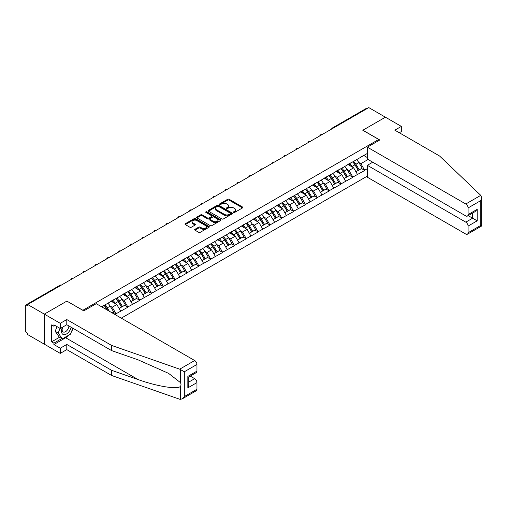 <?xml version="1.0" encoding="UTF-8"?>
<svg xmlns="http://www.w3.org/2000/svg" width="507" height="507" viewBox="0 0 507 507"><rect width="100%" height="100%" fill="white"/><g stroke="black" fill="none" stroke-linecap="round" stroke-linejoin="round"><path stroke-width="0.76" d="M233.6 212.452A0.735 0.425 0 0 0 234.646 212.452L242.561 207.883A1.052 0.608 0 0 0 242.866 207.452A1.052 0.608 0 0 0 242.561 207.021L229.151 199.276A1.052 0.608 0 0 0 227.662 199.276L219.746 203.852A0.735 0.425 0 0 0 220.786 204.454L221.812 203.858A3.372 1.946 0 0 1 226.578 203.858L227.694 204.505A3.372 1.946 0 0 1 228.682 205.88A3.372 1.946 0 0 1 227.694 207.255L226.673 207.851A0.735 0.425 0 0 0 227.713 208.453L228.739 207.857A3.372 1.946 0 0 1 233.505 207.857L234.627 208.504A3.372 1.946 0 0 1 235.616 209.879A3.372 1.946 0 0 1 234.627 211.261L233.6 211.85A0.735 0.425 0 0 0 233.6 212.452L233.6 211.85M194.954 229.303A1.052 0.608 0 0 0 194.644 229.734A1.052 0.608 0 0 0 194.954 230.159L198.719 232.333A1.052 0.608 0 0 0 200.208 232.333L208.998 227.256A1.052 0.608 0 0 0 209.309 226.825A1.052 0.608 0 0 0 208.998 226.401L195.588 218.656A1.052 0.608 0 0 0 194.099 218.656L185.309 223.733A1.052 0.608 0 0 0 184.998 224.164A1.052 0.608 0 0 0 185.309 224.595L189.852 227.218A1.052 0.608 0 0 0 191.342 227.218L195.1 225.045A1.052 0.608 0 0 0 195.41 224.614A1.052 0.608 0 0 0 195.1 224.183L192.85 222.884A2.82 1.629 0 0 1 192.026 221.73A2.82 1.629 0 0 1 193.763 220.228A2.82 1.629 0 0 1 196.836 220.583L205.665 225.678A2.82 1.629 0 0 1 206.488 226.825A2.82 1.629 0 0 1 204.746 228.334A2.82 1.629 0 0 1 201.678 227.979L200.208 227.13A1.052 0.608 0 0 0 198.719 227.13L194.954 229.303L194.954 230.159M66.943 301.063L44.324 314.125L27.701 304.53L368.792 107.598L385.415 117.199L362.797 130.255L378.735 139.457L82.882 310.265L66.943 301.152M221.889 218.954A1.052 0.608 0 0 0 223.378 218.954L232.168 213.884A1.052 0.608 0 0 0 232.472 213.453A1.052 0.608 0 0 0 232.168 213.022L218.758 205.278A1.052 0.608 0 0 0 217.269 205.278L208.478 210.354A1.052 0.608 0 0 0 208.168 210.785A1.052 0.608 0 0 0 208.478 211.216L221.889 218.954M206.197 212.61A0.735 0.425 0 0 1 206.951 212.718L220.57 220.577L211.793 225.647A1.052 0.608 0 0 1 210.304 225.647L196.893 217.902L200.652 215.748L200.652 214.873L196.893 217.04A1.052 0.608 0 0 0 196.583 217.471A1.052 0.608 0 0 0 196.893 217.902L196.893 217.04M200.652 215.748A1.052 0.608 0 0 1 202.141 215.748L202.141 214.873A1.052 0.608 0 0 0 200.652 214.873M202.141 214.873L207.578 218.01A1.052 0.608 0 0 0 209.074 218.01L211.565 216.571A1.052 0.608 0 0 0 211.875 216.14A1.052 0.608 0 0 0 211.565 215.709L205.905 212.439A0.735 0.425 0 0 1 206.951 211.837L220.583 219.708A1.052 0.608 0 0 1 220.887 220.139A1.052 0.608 0 0 1 220.583 220.57L220.583 219.708M121.287 318.155L367.353 176.094M378.735 139.457L378.735 140.597M101.666 306.83L104.169 305.119L101.438 306.697M104.169 305.379L367.353 153.437M367.353 168.685L364.66 170.238L360.864 163.666L358.76 162.455M352.682 161.904A7.193 4.151 -120 0 1 355.141 164.788L358.493 170.32L361.415 168.635L364.66 170.238M364.66 170.504L352.815 177.076L349.019 170.504L346.921 169.287M340.837 168.742A7.193 4.151 -120 0 1 343.302 171.62L346.655 177.152L349.577 175.466L352.815 177.076M352.815 177.342L340.977 183.914L337.18 177.342L335.076 176.125M328.999 175.58A7.193 4.151 -120 0 1 331.458 178.458L334.81 183.99L337.732 182.305L340.977 183.914M340.977 184.174L329.138 190.746L325.342 184.174L323.238 182.964M317.16 182.412A7.193 4.151 -120 0 1 319.619 185.296L322.972 190.828L325.893 189.143L329.138 190.746M329.138 191.012L317.293 197.584L313.503 191.012L311.399 189.795M305.315 189.25A7.193 4.151 -120 0 1 307.781 192.128L311.133 197.66L314.055 195.975L317.293 197.584M317.293 197.85L305.455 204.422L301.659 197.85L299.561 196.634M293.477 196.089A7.193 4.151 -120 0 1 295.942 198.966L299.288 204.498L302.216 202.813L305.455 204.422M305.455 204.682L293.616 211.254L289.82 204.682L287.716 203.472M281.639 202.92A7.193 4.151 -120 0 1 284.097 205.798L287.45 211.337L290.372 209.645L293.616 211.254M293.616 211.52L281.778 218.092L277.982 211.52L275.878 210.304M269.8 209.759A7.193 4.151 -120 0 1 272.259 212.636L275.612 218.168L278.533 216.483L281.778 218.092M281.778 218.352L269.933 224.931L266.137 218.352L264.039 217.142M257.955 216.597A7.193 4.151 -120 0 1 260.421 219.474L263.773 225.007L266.695 223.321L269.933 224.931M269.933 225.19L258.095 231.762L254.299 225.19L252.194 223.98M246.117 223.429A7.193 4.151 -120 0 1 248.576 226.306L251.928 231.845L254.85 230.153L258.095 231.762M258.095 232.029L246.256 238.601L242.46 232.029L240.356 230.812M234.278 230.267A7.193 4.151 -120 0 1 236.737 233.144L240.09 238.677L243.011 236.991L246.256 238.601M246.256 238.86L234.411 245.439L230.622 238.86L228.518 237.65M222.434 237.099A7.193 4.151 -120 0 1 224.899 239.982L228.251 245.515L231.173 243.829L234.411 245.439M234.411 245.699L222.573 252.271L218.777 245.699L216.679 244.482M210.595 243.937A7.193 4.151 -120 0 1 213.06 246.814L216.407 252.353L219.335 250.661L222.573 252.271M222.573 252.537L210.735 259.109L206.938 252.537L204.834 251.32M198.757 250.775A7.193 4.151 -120 0 1 201.216 253.652L204.568 259.185L207.49 257.499L210.735 259.109M210.735 259.369L198.896 265.941L195.1 259.369L192.996 258.158M186.918 257.607A7.193 4.151 -120 0 1 189.377 260.49L192.73 266.023L195.651 264.337L198.896 265.941M198.896 266.207L187.051 272.779L183.255 266.207L181.157 264.99M175.073 264.445A7.193 4.151 -120 0 1 177.539 267.322L180.891 272.855L183.813 271.169L187.051 272.779M187.051 273.045L175.213 279.617L171.417 273.045L169.313 271.828M163.235 271.283A7.193 4.151 -120 0 1 165.694 274.16L169.046 279.693L171.968 278.007L175.213 279.617M175.213 279.877L163.374 286.449L159.578 279.877L157.474 278.666M151.397 278.115A7.193 4.151 -120 0 1 153.855 280.998L157.208 286.531L160.13 284.845L163.374 286.449M163.374 286.715L151.53 293.287L147.74 286.715L145.636 285.498M139.552 284.953A7.193 4.151 -120 0 1 142.017 287.83L145.37 293.363L148.291 291.677L151.53 293.287M151.53 293.553L139.691 300.125L135.895 293.553L133.797 292.336M127.713 291.791A7.193 4.151 -120 0 1 130.179 294.668L133.525 300.201L136.453 298.515L139.691 300.125M139.691 300.385L127.853 306.957L124.057 300.385L121.953 299.174M115.875 298.623A7.193 4.151 -120 0 1 118.334 301.5L121.686 307.039L124.608 305.347L127.853 306.957M127.853 307.223L116.014 313.795L112.218 307.223L110.114 306.006M111.857 312.711L112.769 312.185L116.014 313.795M116.014 314.055L115.102 314.581M111.99 300.607L116.014 298.547M112.218 307.223L116.844 304.549L111.001 301.177M120.641 311.121L116.844 304.549M123.828 293.768L127.853 291.709M124.057 300.385L128.689 297.71L122.84 294.339M132.479 304.289L128.689 297.71M135.667 286.93L139.691 284.871M135.895 293.553L140.528 290.879L134.685 287.501M144.324 297.451L140.528 290.879M147.512 280.098L151.53 278.039M147.74 286.715L152.366 284.04L146.523 280.669M156.162 290.612L152.366 284.04M159.35 273.26L163.374 271.201M159.578 279.877L164.205 277.202L158.361 273.831M168.001 283.781L164.205 277.202M171.189 266.428L175.213 264.369M171.417 273.045L176.049 270.37L170.206 266.993M179.846 276.942L176.049 270.37M183.033 259.59L187.051 257.531M183.255 266.207L187.888 263.532L182.045 260.161M191.684 270.104L187.888 263.532M194.872 252.752L198.896 250.692M195.1 259.369L199.726 256.7L193.883 253.323M203.522 263.272L199.726 256.7M206.71 245.92L210.735 243.861M206.938 252.537L211.571 249.862L205.722 246.484M215.361 256.434L211.571 249.862M218.549 239.082L222.573 237.023M218.777 245.699L223.41 243.024L217.566 239.653M227.206 249.596L223.41 243.024M230.393 232.244L234.411 230.184M230.622 238.86L235.248 236.192L229.405 232.814M239.044 242.764L235.248 236.192M242.232 225.412L246.256 223.353M242.46 232.029L247.086 229.354L241.243 225.983M250.883 235.926L247.086 229.354M254.07 218.574L258.095 216.514M254.299 225.19L258.931 222.516L253.088 219.144M262.727 229.088L258.931 222.516M265.915 211.736L269.933 209.676M266.137 218.352L270.77 215.684L264.927 212.306M274.566 222.256L270.77 215.684M277.754 204.904L281.778 202.844M277.982 211.52L282.608 208.846L276.765 205.474M286.404 215.418L282.608 208.846M289.592 198.066L293.616 196.006M289.82 204.682L294.453 202.008L288.603 198.636M298.243 208.586L294.453 202.008M301.431 191.228L305.455 189.168M301.659 197.85L306.291 195.176L300.448 191.798M310.088 201.748L306.291 195.176M313.275 184.396L317.293 182.336M313.503 191.012L318.13 188.338L312.287 184.966M321.926 194.91L318.13 188.338M325.114 177.558L329.138 175.498M325.342 184.174L329.968 181.5L324.125 178.128M333.764 188.078L329.968 181.5M336.952 170.72L340.977 168.66M337.18 177.342L341.813 174.668L335.97 171.29M345.609 181.24L341.813 174.668M348.797 163.888L352.815 161.828M349.019 170.504L353.652 167.83L347.808 164.458M357.448 174.402L353.652 167.83M367.657 108.257L333.27 128.106M332.788 128.385A1.61 0.932 120 0 1 333.194 128.062A1.61 0.932 60 0 0 332.389 127.986L366.776 108.13A1.61 0.932 60 0 1 367.581 108.213M360.635 157.05L364.66 154.99M360.864 163.666L368.076 159.502M363.785 155.497L367.353 157.557M68.996 335.019A12.073 6.971 -60 0 1 65.65 337.744L53.888 344.532L60.263 348.214L60.263 353.385L44.324 344.183L44.324 314.125L66.867 301.107L83.794 310.88L96.241 303.693L194.682 360.528A3.219 1.857 60 0 1 196.957 364.47L184.32 371.77L179.7 369.178L111.572 345.413L66.791 319.556L60.263 323.327L44.324 314.125L44.324 344.183L27.701 334.588L27.701 333.27L26.491 332.573A1.61 0.932 -120 0 1 25.35 330.602L25.35 305.797A1.61 0.932 -120 0 1 25.686 305.062A1.61 0.932 -120 0 1 26.491 305.138L27.701 305.841L27.701 304.53M354.976 164.914L355.35 165.13M343.131 171.753L343.512 171.968M331.293 178.584L331.673 178.8M319.454 185.423L319.828 185.638M307.616 192.254L307.99 192.476M295.771 199.093L296.151 199.308M283.933 205.931L284.307 206.146M272.094 212.763L272.468 212.984M260.249 219.601L260.63 219.816M248.411 226.439L248.791 226.654M236.573 233.271L236.946 233.493M224.734 240.109L225.108 240.324M212.889 246.947L213.27 247.163M201.051 253.779L201.425 254.001M189.212 260.617L189.586 260.832M177.368 267.455L177.748 267.671M165.529 274.287L165.909 274.502M153.691 281.125L154.065 281.341M141.852 287.957L142.226 288.179M130.007 294.795L130.388 295.011M118.169 301.633L118.543 301.849M106.331 308.465L106.704 308.687M233.898 212.553L234.627 212.135A3.372 1.946 0 0 0 235.616 210.76L235.616 209.879M228.682 205.88L228.682 206.761A3.372 1.946 0 0 1 227.694 208.136L226.965 208.554M242.542 207.889L229.151 200.157A1.052 0.608 0 0 0 227.662 200.157L220.038 204.555M232.155 213.891L218.758 206.159A1.052 0.608 0 0 0 217.269 206.159L208.491 211.223M230.305 213.751A0.735 0.425 0 0 0 230.305 213.149L218.536 206.355A0.735 0.425 0 0 0 217.49 206.355L216.407 206.976A3.372 1.946 0 0 0 215.424 208.358A3.372 1.946 0 0 0 216.407 209.733L224.455 214.379A3.372 1.946 0 0 0 229.221 214.379L230.305 213.751L230.305 214.632A0.735 0.425 0 0 0 230.52 214.328L230.52 213.453M215.424 208.358L215.424 209.233A3.372 1.946 0 0 0 216.407 210.608L216.407 209.733M230.305 214.632L229.221 215.253A3.372 1.946 0 0 1 224.455 215.253L216.407 210.608M202.141 215.748L207.578 218.885A1.052 0.608 0 0 0 209.074 218.885L211.565 217.446A1.052 0.608 0 0 0 211.875 217.015L211.875 216.14M213.225 221.267A2.82 1.629 0 0 0 216.299 221.622A2.82 1.629 0 0 0 218.035 220.12A2.82 1.629 0 0 0 217.211 218.967L214.1 217.173A1.052 0.608 0 0 0 212.61 217.173L210.113 218.612A1.052 0.608 0 0 0 209.803 219.043A1.052 0.608 0 0 0 210.113 219.474L213.225 221.267L213.225 222.148A2.82 1.629 0 0 0 216.299 222.497A2.82 1.629 0 0 0 218.035 220.995L218.035 220.12M209.803 219.043L209.803 219.918A1.052 0.608 0 0 0 210.113 220.349L210.113 219.474M213.225 222.148L210.113 220.349M206.488 226.825L206.488 227.706A2.82 1.629 0 0 1 204.746 229.208A2.82 1.629 0 0 1 201.678 228.853L200.208 228.004A1.052 0.608 0 0 0 198.719 228.004L194.967 230.172M192.026 221.73L192.026 222.611A2.82 1.629 0 0 0 192.85 223.758L192.85 222.884M195.1 224.183L195.1 225.045L192.85 223.758M208.985 227.269L195.588 219.531A1.052 0.608 0 0 0 194.099 219.531L185.321 224.601L185.309 223.733M356.535 159.68A8.803 5.083 60 0 1 358.836 162.582L355.914 164.268A8.803 5.083 -120 0 0 353.607 161.372M355.914 164.268L359.267 169.807L362.188 168.115L358.836 162.582M358.493 170.32L359.267 169.807M361.415 168.635L362.188 168.115M348.575 164.015A7.193 4.151 60 0 1 350.559 166.049M349.703 163.628A8.803 5.083 60 0 1 352.01 166.524L352.34 167.069M355.939 171.791L358.284 170.371L354.932 164.838A8.803 5.083 -120 0 0 352.625 161.936M358.284 170.371L355.908 171.74M344.69 166.518A8.803 5.083 60 0 1 346.997 169.42L344.076 171.106A8.803 5.083 -120 0 0 341.769 168.204M344.076 171.106L347.428 176.639L350.35 174.953L346.997 169.42M346.655 177.152L347.428 176.639M349.577 175.466L350.35 174.953M336.737 170.846A7.193 4.151 60 0 1 338.72 172.881M337.858 170.46A8.803 5.083 60 0 1 340.165 173.362L340.495 173.907M344.101 178.629L346.439 177.209L343.087 171.677A8.803 5.083 -120 0 0 340.78 168.774M346.439 177.209L344.069 178.578M332.852 173.356A8.803 5.083 60 0 1 335.159 176.252L332.237 177.944A8.803 5.083 -120 0 0 329.93 175.042M332.237 177.944L335.59 183.477L338.511 181.791L335.159 176.252M334.81 183.99L335.59 183.477M337.732 182.305L338.511 181.791M324.898 177.684A7.193 4.151 60 0 1 326.882 179.719M326.02 177.298A8.803 5.083 60 0 1 328.327 180.2L328.656 180.745M332.256 185.467L334.601 184.047L331.248 178.508A8.803 5.083 -120 0 0 328.942 175.612M334.601 184.047L332.231 185.416M321.013 180.188A8.803 5.083 60 0 1 323.32 183.09L320.399 184.776A8.803 5.083 -120 0 0 318.092 181.88M320.399 184.776L323.745 190.309L326.666 188.623L323.32 183.09M322.972 190.828L323.745 190.309M325.893 189.143L326.666 188.623M313.06 184.516A7.193 4.151 60 0 1 315.043 186.557M314.182 184.136A8.803 5.083 60 0 1 316.488 187.032L316.818 187.577M320.418 192.299L322.763 190.879L319.41 185.347A8.803 5.083 -120 0 0 317.103 182.444M322.763 190.879L320.392 192.248M309.169 187.026A8.803 5.083 60 0 1 311.475 189.929L308.554 191.614A8.803 5.083 -120 0 0 306.247 188.712M308.554 191.614L311.906 197.147L314.828 195.461L311.475 189.929M311.133 197.66L311.906 197.147M314.055 195.975L314.828 195.461M301.215 191.354A7.193 4.151 60 0 1 303.199 193.389M302.343 190.968A8.803 5.083 60 0 1 304.644 193.87L304.98 194.415M308.579 199.137L310.918 197.717L307.572 192.185A8.803 5.083 -120 0 0 305.265 189.282M310.918 197.717L308.548 199.086M297.33 193.864A8.803 5.083 60 0 1 299.637 196.76L296.715 198.452A8.803 5.083 -120 0 0 294.409 195.55M296.715 198.452L300.068 203.985L302.99 202.299L299.637 196.76M299.288 204.498L300.068 203.985M302.216 202.813L302.99 202.299M289.377 198.193A7.193 4.151 60 0 1 291.36 200.227M290.498 197.806A8.803 5.083 60 0 1 292.805 200.709L293.135 201.254M296.741 205.975L299.079 204.555L295.727 199.017A8.803 5.083 -120 0 0 293.42 196.12M299.079 204.555L296.709 205.924M62.437 327.243A6.978 4.031 120 0 0 63.945 334.677A6.978 4.031 120 0 0 71.138 327.237M62.811 327.028A4.778 2.757 120 0 0 63.128 331.939A4.778 2.757 120 0 0 63.825 332.155A4.778 2.757 120 0 0 68.889 325.938M72.818 328.206L70.511 334.151L62.317 338.879L59.281 337.13L55.181 331.299L56.999 326.609M62.317 338.879L58.216 333.055L60.035 328.365M55.181 331.299L58.216 333.055M480.775 195.353L481.65 197.477L480.706 200.652L468.069 207.946A3.219 1.857 -120 0 0 465.794 204.004L480.775 195.353L439.607 156.023L394.826 130.166L401.354 126.401L385.415 117.199L362.873 130.21L379.8 139.983L367.353 147.169L465.794 204.004M401.354 126.401L401.354 131.566L399.307 132.752M372.74 162.202L367.353 165.314L367.353 177.228L465.794 234.063A3.219 1.857 -120 0 0 467.403 234.221A3.219 1.857 -120 0 0 468.069 232.751L468.069 226.09A3.219 1.857 -120 0 0 465.794 222.148L472.625 218.2L477.176 220.83L468.069 226.09M367.353 165.314L465.794 222.148M367.353 147.169L367.353 159.09L465.794 215.925A3.219 1.857 -120 0 0 467.403 216.083A3.219 1.857 -120 0 0 468.069 214.607L468.069 207.946M468.176 215.633L472.625 218.2L472.625 213.067M468.069 214.607L477.176 209.353L474.901 211.755L467.403 216.083M468.069 232.751L480.706 225.457L481.187 225.729M60.263 348.214L66.791 344.449L111.572 370.3L111.572 375.472L179.7 399.237L182.045 398.977L184.32 396.569L196.957 389.275A3.219 1.857 60 0 1 196.291 390.751L182.045 398.977M111.572 370.3L138.037 379.534C156.84 386.366 177.906 389.763 180.378 386.353C181.202 385.314 181.202 384.046 180.378 382.538L168.552 373.348L138.037 359.818L111.572 350.584L66.791 324.727L60.263 328.498L53.888 324.816L53.888 326.216L51.613 324.905L51.613 341.819L53.888 343.131L61.784 338.575M66.791 344.449L66.791 349.621L60.263 353.385M111.572 375.472L66.791 349.621M196.957 364.47L196.957 371.13A3.219 1.857 60 0 1 196.291 372.607L188.794 376.935L188.794 384.699L187.85 387.874L187.85 376.39C189.079 377.1 189.079 377.1 187.85 376.39L196.957 371.13M60.263 323.327L60.263 328.498M53.888 344.532L53.888 343.131M66.791 319.556L66.791 324.727M111.572 345.413L111.572 350.584M188.794 382.069L194.682 378.672A3.219 1.857 60 0 1 196.957 382.614L196.957 389.275M194.682 378.672L190.233 376.105M73.109 328.378A12.073 6.971 -60 0 1 71.398 331.863M55.105 325.519L53.888 326.216M51.613 341.819L59.503 337.263M285.492 200.696A8.803 5.083 60 0 1 287.799 203.599L284.877 205.284A8.803 5.083 -120 0 0 282.57 202.382M284.877 205.284L288.23 210.817L291.151 209.131L287.799 203.599M287.45 211.337L288.23 210.817M290.372 209.645L291.151 209.131M277.538 205.024A7.193 4.151 60 0 1 279.522 207.059M278.66 204.644A8.803 5.083 60 0 1 280.967 207.54L281.296 208.085M284.896 212.807L287.241 211.387L283.888 205.855A8.803 5.083 -120 0 0 281.581 202.952M287.241 211.387L284.871 212.756M273.653 207.534A8.803 5.083 60 0 1 275.954 210.437L273.032 212.122A8.803 5.083 -120 0 0 270.725 209.22M273.032 212.122L276.385 217.655L279.306 215.969L275.954 210.437M275.612 218.168L276.385 217.655M278.533 216.483L279.306 215.969M265.693 211.863A7.193 4.151 60 0 1 267.677 213.897M266.821 211.476A8.803 5.083 60 0 1 269.128 214.379L269.458 214.924M273.058 219.645L275.402 218.225L272.05 212.693A8.803 5.083 -120 0 0 269.743 209.79M275.402 218.225L273.026 219.594M261.808 214.372A8.803 5.083 60 0 1 264.115 217.269L261.194 218.954A8.803 5.083 -120 0 0 258.887 216.058M261.194 218.954L264.546 224.493L267.468 222.801L264.115 217.269M263.773 225.007L264.546 224.493M266.695 223.321L267.468 222.801M253.855 218.701A7.193 4.151 60 0 1 255.839 220.735M254.977 218.314A8.803 5.083 60 0 1 257.283 221.217L257.613 221.762M261.219 226.483L263.558 225.064L260.205 219.525A8.803 5.083 -120 0 0 257.898 216.628M263.558 225.064L261.187 226.433M249.97 221.204A8.803 5.083 60 0 1 252.277 224.107L249.355 225.792A8.803 5.083 -120 0 0 247.048 222.89M249.355 225.792L252.708 231.325L255.629 229.639L252.277 224.107M251.928 231.845L252.708 231.325M254.85 230.153L255.629 229.639M242.016 225.533A7.193 4.151 60 0 1 244 227.567M243.138 225.146A8.803 5.083 60 0 1 245.445 228.049L245.775 228.594M249.374 233.315L251.719 231.895L248.367 226.363A8.803 5.083 -120 0 0 246.06 223.46M251.719 231.895L249.349 233.264M238.132 228.042A8.803 5.083 60 0 1 240.438 230.945L237.517 232.631A8.803 5.083 -120 0 0 235.21 229.728M237.517 232.631L240.863 238.163L243.785 236.477L240.438 230.945M240.09 238.677L240.863 238.163M243.011 236.991L243.785 236.477M230.178 232.371A7.193 4.151 60 0 1 232.162 234.405M231.3 231.984A8.803 5.083 60 0 1 233.607 234.887L233.936 235.432M237.536 240.153L239.881 238.734L236.528 233.201A8.803 5.083 -120 0 0 234.221 230.298M239.881 238.734L237.51 240.103M226.287 234.874A8.803 5.083 60 0 1 228.594 237.777L225.672 239.462A8.803 5.083 -120 0 0 223.365 236.566M225.672 239.462L229.025 245.001L231.946 243.309L228.594 237.777M228.251 245.515L229.025 245.001M231.173 243.829L231.946 243.309M218.333 239.209A7.193 4.151 60 0 1 220.317 241.243M219.461 238.822A8.803 5.083 60 0 1 221.762 241.719L222.098 242.27M225.697 246.991L228.036 245.565L224.69 240.033A8.803 5.083 -120 0 0 222.383 237.137M228.036 245.565L225.666 246.941M214.448 241.712A8.803 5.083 60 0 1 216.755 244.615L213.834 246.301A8.803 5.083 -120 0 0 211.527 243.398M213.834 246.301L217.186 251.833L220.108 250.147L216.755 244.615M216.407 252.353L217.186 251.833M219.335 250.661L220.108 250.147M206.495 246.041A7.193 4.151 60 0 1 208.478 248.075M207.617 245.654A8.803 5.083 60 0 1 209.923 248.557L210.253 249.102M213.859 253.823L216.197 252.404L212.845 246.871A8.803 5.083 -120 0 0 210.538 243.968M216.197 252.404L213.827 253.773M202.61 248.55A8.803 5.083 60 0 1 204.917 251.447L201.995 253.139A8.803 5.083 -120 0 0 199.688 250.236M201.995 253.139L205.348 258.671L208.269 256.986L204.917 251.447M204.568 259.185L205.348 258.671M207.49 257.499L208.269 256.986M194.656 252.879A7.193 4.151 60 0 1 196.64 254.913M195.778 252.492A8.803 5.083 60 0 1 198.085 255.395L198.414 255.94M202.014 260.661L204.359 259.242L201.006 253.709A8.803 5.083 -120 0 0 198.7 250.807M204.359 259.242L201.989 260.611M190.771 255.382A8.803 5.083 60 0 1 193.072 258.285L190.15 259.971A8.803 5.083 -120 0 0 187.844 257.074M190.15 259.971L193.503 265.51L196.424 263.817L193.072 258.285M192.73 266.023L193.503 265.51M195.651 264.337L196.424 263.817M182.812 259.717A7.193 4.151 60 0 1 184.795 261.751M183.94 259.331A8.803 5.083 60 0 1 186.246 262.227L186.576 262.778M190.176 267.493L192.521 266.074L189.168 260.541A8.803 5.083 -120 0 0 186.861 257.645M192.521 266.074L190.144 267.442M178.927 262.22A8.803 5.083 60 0 1 181.233 265.123L178.312 266.809A8.803 5.083 -120 0 0 176.005 263.906M178.312 266.809L181.664 272.341L184.586 270.656L181.233 265.123M180.891 272.855L181.664 272.341M183.813 271.169L184.586 270.656M170.973 266.549A7.193 4.151 60 0 1 172.957 268.583M172.095 266.162A8.803 5.083 60 0 1 174.402 269.065L174.731 269.61M178.337 274.331L180.676 272.912L177.323 267.379A8.803 5.083 -120 0 0 175.016 264.477M180.676 272.912L178.306 274.281M167.088 269.059A8.803 5.083 60 0 1 169.395 271.955L166.473 273.647A8.803 5.083 -120 0 0 164.167 270.744M166.473 273.647L169.826 279.18L172.748 277.494L169.395 271.955M169.046 279.693L169.826 279.18M171.968 278.007L172.748 277.494M159.135 273.387A7.193 4.151 60 0 1 161.118 275.421M160.256 273A8.803 5.083 60 0 1 162.563 275.903L162.893 276.448M166.492 281.17L168.837 279.75L165.485 274.211A8.803 5.083 -120 0 0 163.178 271.315M168.837 279.75L166.467 281.119M155.25 275.89A8.803 5.083 60 0 1 157.557 278.793L154.635 280.479A8.803 5.083 -120 0 0 152.328 277.583M154.635 280.479L157.981 286.011L160.903 284.326L157.557 278.793M157.208 286.531L157.981 286.011M160.13 284.845L160.903 284.326M147.296 280.225A7.193 4.151 60 0 1 149.28 282.26M148.418 279.839A8.803 5.083 60 0 1 150.725 282.735L151.054 283.28M154.654 288.001L156.999 286.582L153.646 281.049A8.803 5.083 -120 0 0 151.34 278.147M156.999 286.582L154.629 287.951M143.405 282.729A8.803 5.083 60 0 1 145.712 285.631L142.79 287.317A8.803 5.083 -120 0 0 140.483 284.414M142.79 287.317L146.143 292.85L149.064 291.164L145.712 285.631M145.37 293.363L146.143 292.85M148.291 291.677L149.064 291.164M135.451 287.057A7.193 4.151 60 0 1 137.435 289.091M136.579 286.67A8.803 5.083 60 0 1 138.88 289.573L139.216 290.118M142.816 294.84L145.154 293.42L141.808 287.887A8.803 5.083 -120 0 0 139.501 284.985M145.154 293.42L142.784 294.789M131.566 289.567A8.803 5.083 60 0 1 133.873 292.463L130.952 294.155A8.803 5.083 -120 0 0 128.645 291.252M130.952 294.155L134.304 299.688L137.226 298.002L133.873 292.463M133.525 300.201L134.304 299.688M136.453 298.515L137.226 298.002M123.613 293.895A7.193 4.151 60 0 1 125.597 295.93M124.735 293.509A8.803 5.083 60 0 1 127.042 296.411L127.371 296.956M130.977 301.678L133.316 300.258L129.963 294.719A8.803 5.083 -120 0 0 127.656 291.823M133.316 300.258L130.945 301.627M119.728 296.399A8.803 5.083 60 0 1 122.035 299.301L119.113 300.987A8.803 5.083 -120 0 0 116.806 298.084M119.113 300.987L122.466 306.52L125.387 304.834L122.035 299.301M121.686 307.039L122.466 306.52M124.608 305.347L125.387 304.834M111.774 300.727A7.193 4.151 60 0 1 113.758 302.768M112.896 300.347A8.803 5.083 60 0 1 115.203 303.243L115.533 303.788M119.132 308.51L121.477 307.09L118.125 301.557A8.803 5.083 -120 0 0 115.818 298.655M121.477 307.09L119.107 308.459M107.89 303.237A8.803 5.083 60 0 1 110.19 306.139L107.269 307.825A8.803 5.083 -120 0 0 104.962 304.922M107.269 307.825L109.354 311.266M110.19 306.139L113.543 311.672L111.8 312.68M112.769 312.185L113.543 311.672M104.036 305.461A7.193 4.151 -120 0 1 106.495 308.338L107.687 310.303M107.307 310.088L106.286 308.395A8.803 5.083 -120 0 0 103.979 305.493M60.948 285.333L26.491 305.138M61.277 285.143A1.61 0.932 -60 0 0 60.872 285.289A1.61 0.932 -120 0 0 60.067 285.213L25.686 305.062M320.95 135.223A1.61 0.932 120 0 1 321.356 134.9A1.61 0.932 -60 0 1 321.768 134.754M309.105 142.061A1.61 0.932 120 0 1 309.517 141.738A1.61 0.932 -60 0 1 309.923 141.586M297.267 148.893A1.61 0.932 120 0 1 297.679 148.57A1.61 0.932 -60 0 1 298.084 148.424M285.428 155.731A1.61 0.932 120 0 1 285.834 155.408A1.61 0.932 -60 0 1 286.246 155.256M273.59 162.57A1.61 0.932 120 0 1 273.995 162.246A1.61 0.932 -60 0 1 274.401 162.094M261.745 169.401A1.61 0.932 120 0 1 262.157 169.078A1.61 0.932 -60 0 1 262.563 168.932M249.907 176.24A1.61 0.932 120 0 1 250.312 175.916A1.61 0.932 -60 0 1 250.724 175.764M238.068 183.078A1.61 0.932 120 0 1 238.474 182.748A1.61 0.932 -60 0 1 238.886 182.602M226.223 189.91A1.61 0.932 120 0 1 226.635 189.586A1.61 0.932 -60 0 1 227.041 189.441M214.385 196.748A1.61 0.932 120 0 1 214.797 196.424A1.61 0.932 -60 0 1 215.202 196.272M202.547 203.58A1.61 0.932 120 0 1 202.952 203.256A1.61 0.932 -60 0 1 203.364 203.111M190.708 210.418A1.61 0.932 120 0 1 191.114 210.094A1.61 0.932 -60 0 1 191.519 209.949M178.863 217.256A1.61 0.932 120 0 1 179.275 216.933A1.61 0.932 -60 0 1 179.681 216.781M167.025 224.088A1.61 0.932 120 0 1 167.43 223.764A1.61 0.932 -60 0 1 167.842 223.619M155.186 230.926A1.61 0.932 120 0 1 155.592 230.603A1.61 0.932 -60 0 1 156.004 230.457M143.342 237.764A1.61 0.932 120 0 1 143.754 237.441A1.61 0.932 -60 0 1 144.159 237.289M131.503 244.596A1.61 0.932 120 0 1 131.915 244.273A1.61 0.932 -60 0 1 132.321 244.127M119.665 251.434A1.61 0.932 120 0 1 120.07 251.111A1.61 0.932 -60 0 1 120.482 250.959M107.826 258.272A1.61 0.932 120 0 1 108.232 257.949A1.61 0.932 -60 0 1 108.637 257.797M95.981 265.104A1.61 0.932 120 0 1 96.393 264.781A1.61 0.932 -60 0 1 96.799 264.635M84.143 271.942A1.61 0.932 120 0 1 84.549 271.619A1.61 0.932 -60 0 1 84.961 271.467M72.305 278.78A1.61 0.932 120 0 1 72.71 278.451A1.61 0.932 -60 0 1 73.122 278.305M234.627 212.135L234.627 211.261M226.673 208.453L226.673 207.851M227.694 208.136L227.694 207.255M219.746 204.454L219.746 203.852M227.662 200.157L227.662 199.276M229.151 200.157L229.151 199.276M242.561 207.883L242.561 207.021M208.478 211.216L208.478 210.354M217.269 206.159L217.269 205.278M218.758 206.159L218.758 205.278M232.168 213.884L232.168 213.022M224.455 215.253L224.455 214.379M229.221 215.253L229.221 214.379M207.578 218.885L207.578 218.01M209.074 218.885L209.074 218.01M211.565 217.446L211.565 216.571M206.951 212.718L206.951 211.837M198.719 228.004L198.719 227.13M200.208 228.004L200.208 227.13M201.678 228.853L201.678 227.979M194.099 219.531L194.099 218.656M195.588 219.531L195.588 218.656M208.998 227.256L208.998 226.401M354.932 164.838L352.01 166.524M343.087 171.677L340.165 173.362M331.248 178.508L328.327 180.2M319.41 185.347L316.488 187.032M307.572 192.185L304.644 193.87M295.727 199.017L292.805 200.709M480.706 225.457L480.706 200.652M477.176 209.353L477.176 220.83M180.378 399.402L180.378 386.353M180.378 382.538L180.378 369.495M184.32 371.77L184.32 396.569M196.957 382.614L187.85 387.874M179.7 369.178L194.682 360.528M65.65 337.744L138.037 379.534M283.888 205.855L280.967 207.54M272.05 212.693L269.128 214.379M260.205 219.525L257.283 221.217M248.367 226.363L245.445 228.049M236.528 233.201L233.607 234.887M224.69 240.033L221.762 241.719M212.845 246.871L209.923 248.557M201.006 253.709L198.085 255.395M189.168 260.541L186.246 262.227M177.323 267.379L174.402 269.065M165.485 274.211L162.563 275.903M153.646 281.049L150.725 282.735M141.808 287.887L138.88 289.573M129.963 294.719L127.042 296.411M118.125 301.557L115.203 303.243M106.286 308.395L105.329 308.94M332.389 127.986A1.61 1.61 0 0 0 331.616 129.063M321.875 134.691A1.61 1.61 0 0 0 319.778 135.901M310.031 141.523A1.61 1.61 0 0 0 307.939 142.733M298.192 148.361A1.61 1.61 0 0 0 296.094 149.571M286.354 155.199A1.61 1.61 0 0 0 284.256 156.41M274.509 162.031A1.61 1.61 0 0 0 272.417 163.241M262.67 168.869A1.61 1.61 0 0 0 260.579 170.079M250.832 175.707A1.61 1.61 0 0 0 248.734 176.911M238.993 182.539A1.61 1.61 0 0 0 236.896 183.749M227.149 189.377A1.61 1.61 0 0 0 225.057 190.588M215.31 196.215A1.61 1.61 0 0 0 213.213 197.419M203.472 203.047A1.61 1.61 0 0 0 201.374 204.258M191.627 209.885A1.61 1.61 0 0 0 189.536 211.096M179.789 216.717A1.61 1.61 0 0 0 177.697 217.928M167.95 223.555A1.61 1.61 0 0 0 165.852 224.766M156.112 230.393A1.61 1.61 0 0 0 154.014 231.604M144.267 237.225A1.61 1.61 0 0 0 142.175 238.436M132.428 244.063A1.61 1.61 0 0 0 130.331 245.274M120.59 250.902A1.61 1.61 0 0 0 118.492 252.112M108.745 257.733A1.61 1.61 0 0 0 106.654 258.944M96.907 264.572A1.61 1.61 0 0 0 94.815 265.782M85.068 271.41A1.61 1.61 0 0 0 82.971 272.614M73.23 278.242A1.61 1.61 0 0 0 71.132 279.452M61.385 285.08A1.61 1.61 0 0 0 60.067 285.213M481.65 197.477L481.65 226.002L467.403 234.221"/></g></svg>
